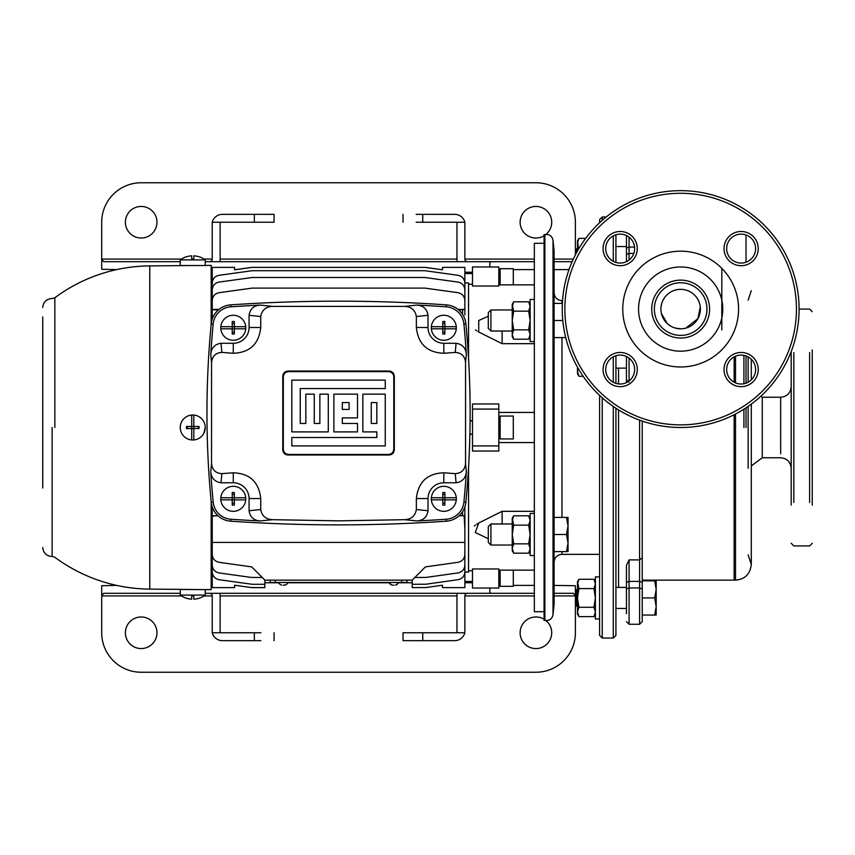 <?xml version="1.0" encoding="UTF-8"?>
<svg xmlns="http://www.w3.org/2000/svg" width="855" height="855" viewBox="0 0 855 855"><rect width="100%" height="100%" fill="white"/><g stroke="black" fill="none" stroke-linecap="round" stroke-linejoin="round"><path stroke-width="1.28" d="M490.92 331.024L488.291 328.395L488.291 312.609L490.92 309.97L490.92 331.024L512.231 331.024M490.92 309.97L512.231 309.97M554.083 320.497L562.793 320.497M554.083 337.607L565.721 337.607M554.083 303.397L562.376 303.397M490.92 545.03L488.291 542.391L488.291 526.605L490.92 523.976L490.92 545.03L512.231 545.03M490.92 523.976L512.231 523.976M566.502 534.503L568.03 543.053L566.502 551.603L568.03 551.603L568.03 525.943L566.502 534.503L554.083 534.503M554.083 551.603L566.502 551.603M566.502 517.393L568.03 525.943L568.03 517.393L554.083 517.393M534.343 513.449L530.132 513.449L530.132 555.547L534.343 555.547M534.343 299.453L530.132 299.453L530.132 341.551L534.343 341.551M530.132 518.322L528.689 515.811L513.684 515.811L512.231 520.481L513.684 515.811L512.231 518.322L513.684 525.152L512.231 534.503L513.684 543.844L512.231 548.515L513.684 553.185L512.231 548.515L512.231 518.322M530.132 520.481L528.689 515.811L530.132 520.481L528.689 525.152L513.684 525.152M530.132 550.684L528.689 553.185L530.132 548.515L528.689 553.185L513.684 553.185L512.231 550.684L512.231 548.515M530.132 548.515L528.689 543.844L513.684 543.844M528.689 543.844L530.132 534.503L528.689 525.152M530.132 304.316L528.689 301.815L513.684 301.815L512.231 306.485L513.684 301.815L512.231 304.316L513.684 311.156L512.231 320.497L513.684 329.848L512.231 334.519L513.684 339.189L512.231 334.519L512.231 304.316M530.132 306.485L528.689 301.815L530.132 306.485L528.689 311.156L513.684 311.156M530.132 336.678L528.689 339.189L530.132 334.519L528.689 339.189L513.684 339.189L512.231 336.678L512.231 334.519M530.132 334.519L528.689 329.848L513.684 329.848M528.689 329.848L530.132 320.497L528.689 311.156M599.601 576.879L595.39 576.879L595.39 618.988L599.601 618.988M583.153 376.286L578.942 376.286L577.499 373.785L577.499 371.615L578.942 376.286L577.499 371.615L577.499 367.233M578.194 368.441L577.499 371.615M595.39 581.753L593.947 579.252L578.942 579.252L577.499 583.922L578.942 579.252L577.499 581.753L578.942 588.593L577.499 597.934L578.942 607.274L577.499 611.956L578.942 616.626L577.499 611.956L577.499 581.753M595.39 583.922L593.947 579.252L595.39 583.922L593.947 588.593L578.942 588.593M595.39 614.114L593.947 616.626L595.39 611.956L593.947 616.626L578.942 616.626L577.499 614.114L577.499 611.956M595.39 611.956L593.947 607.274L578.942 607.274M593.947 607.274L595.39 597.934L593.947 588.593M585.654 238.374L578.942 238.374L577.499 243.044L578.942 238.374L577.499 240.886L578.589 249.029M577.499 250.921L577.499 240.886M576.452 252.824L576.452 249.168L577.499 248.11M615.921 246.539L626.448 246.539M615.921 368.12L626.448 368.12M577.499 606.89L576.452 605.832L576.452 590.046L577.499 588.988M615.921 608.461L626.448 608.461M615.921 587.406L626.448 587.406M654.663 597.934L656.18 606.494L654.663 615.044L656.18 615.044L656.18 589.384L654.663 597.934L642.233 597.934M642.233 615.044L654.663 615.044M654.663 580.834L656.18 589.384L656.18 580.834L642.233 580.834M544.87 234.601L544.079 234.601L544.079 620.399L544.87 620.399C549.316 620.965 552.031 619.063 553.025 614.692L553.025 240.308C552.031 235.937 549.316 234.035 544.87 234.601L544.87 620.399M553.025 240.308L554.083 250.654L554.083 604.346L553.025 614.692M602.241 397.81L602.241 638.033L599.601 635.404L599.601 395.416M599.601 222.738L599.601 219.596L602.241 216.967L602.241 220.344M615.921 234.762L615.921 262.432M615.921 355.723L615.921 383.382M615.921 408.241L615.921 635.404L613.292 638.033L613.292 406.467M613.292 382.281L613.292 356.824M613.292 261.331L613.292 235.873M606.227 216.967L602.241 216.967M613.292 638.033L602.241 638.033M642.233 421.098L642.233 621.617L639.604 624.257L629.077 624.257L629.077 587.951L626.448 588.945L626.448 565.369L629.077 559.897L629.077 587.951L639.604 587.951L639.604 420.158M618.55 368.12L618.55 383.938M618.55 409.908L618.55 587.406M618.977 263.019L621.382 263.019M629.077 358.138L629.077 380.967M626.448 382.602L626.448 356.503M639.604 624.257L639.604 587.951L642.233 588.945M626.448 613.73L626.448 588.945M629.077 237.177L629.077 260.016M626.448 261.641L626.448 235.553M626.448 379.802L629.077 382.249M54.848 427.5L54.848 297.732L54.848 427.5M393.813 585.141L392.231 585.141L393.813 585.141M283.283 585.141L284.865 585.141L283.283 585.141M245.738 328.812A12.504 12.504 0 0 1 233.276 340.258A12.504 12.504 0 0 1 220.825 326.706A12.504 12.504 0 0 1 233.276 315.26A12.504 12.504 0 0 1 245.738 328.812L234.334 328.812L234.334 321.523A6.327 6.327 0 0 0 232.229 321.523L232.229 326.706L220.825 326.706M245.738 499.865A12.504 12.504 0 0 1 233.276 511.322A12.504 12.504 0 0 1 220.825 497.76A12.504 12.504 0 0 1 233.276 486.313A12.504 12.504 0 0 1 245.738 499.865L234.334 499.865L234.334 492.576A6.327 6.327 0 0 0 232.229 492.576L232.229 497.76L220.825 497.76M456.271 328.812A12.504 12.504 0 0 1 443.809 340.258A12.504 12.504 0 0 1 431.358 326.706A12.504 12.504 0 0 1 443.809 315.26A12.504 12.504 0 0 1 456.271 328.812L444.867 328.812L444.867 321.523A6.327 6.327 0 0 0 442.762 321.523L442.762 326.706L431.358 326.706M456.271 499.865A12.504 12.504 0 0 1 443.809 511.322A12.504 12.504 0 0 1 431.358 497.76A12.504 12.504 0 0 1 443.809 486.313A12.504 12.504 0 0 1 456.271 499.865L444.867 499.865L444.867 492.576A6.327 6.327 0 0 0 442.762 492.576L442.762 497.76L431.358 497.76M199.087 256.757L199.087 256.757A21.054 21.054 0 0 1 205.253 259.899L205.253 265.413L203.918 265.52L211.174 265.36L211.174 324.302M193.807 255.837A21.022 21.022 0 0 1 198.991 256.757A21.022 21.022 0 0 0 193.807 255.837L193.807 259.899L180.255 259.899L180.255 265.52L203.864 265.52M193.807 415.049L193.807 426.453L198.991 426.453A6.327 6.327 0 0 1 198.991 428.547L193.807 428.547L193.807 439.951A12.504 12.504 0 0 1 180.255 427.5A12.504 12.504 0 0 1 193.807 415.049A12.504 12.504 0 0 1 205.253 427.5L203.918 433.122M199.087 598.244L199.087 598.244A21.054 21.054 0 0 0 205.253 595.101L205.253 589.587L180.255 589.48L180.255 595.101L205.253 595.101M193.807 595.101L193.807 599.163A21.022 21.022 0 0 0 198.991 598.244A21.022 21.022 0 0 1 193.807 599.163M230.732 521.187A1578.982 1578.982 0 0 0 446.353 521.187A21.054 21.054 0 0 0 465.879 502.184A936.866 936.866 0 0 0 465.879 323.863A21.054 21.054 0 0 0 446.353 304.861A1578.982 1578.982 0 0 0 230.732 304.861A21.054 21.054 0 0 0 211.217 323.863A936.866 936.866 0 0 0 211.217 502.184A21.054 21.054 0 0 0 230.732 521.187L230.871 519.231A19.099 19.099 0 0 1 213.162 502.003A934.91 934.91 0 0 1 210.768 471.8L211.538 463.421L211.538 362.627L210.768 354.259C211.377 347.846 214.797 344.191 221.018 343.283L233.276 343.283A15.785 15.785 0 0 0 249.072 327.497L249.072 315.303C249.991 309.04 253.689 305.63 260.177 305.085A1577.026 1577.026 0 0 0 230.871 306.817A19.099 19.099 0 0 0 213.162 324.056A934.91 934.91 0 0 0 210.768 354.259M513.289 570.135L513.289 586.316L500.132 586.316L500.132 570.135M500.132 284.865L500.132 268.684L513.289 268.684L513.289 284.865M513.289 416.054L513.289 438.946L500.132 438.946L500.132 416.054L513.289 416.054M464.864 581.453L472.494 581.453M464.864 273.547L472.494 273.547M469.897 434.084L472.494 434.084M470.1 420.916L472.494 420.916M464.864 572.048L468.551 572.048L468.551 467.396M468.551 570.766L472.494 570.766M470.1 420.756L472.494 420.756M477.87 331.484L478.725 331.997L478.725 320.497L488.291 316.254M488.291 538.746L475.273 532.483L478.725 523.004L502.12 511.322L534.343 511.322M544.079 243.29L534.343 243.29L534.343 611.71L544.079 611.71M42.75 316.97L42.75 488.023M42.75 466.98L42.75 463.025M42.75 441.971L42.75 388.02M192.76 265.52L149.764 265.894L149.764 589.106L192.749 589.48M459.05 515.789L464.115 515.789L464.864 528.497L464.864 506.919L464.864 554.478C464.511 558.753 462.245 561.361 458.066 562.301L425.395 566.897L412.228 580.139L264.858 580.139L251.701 566.897L219.019 562.301C214.851 561.361 212.585 558.753 212.232 554.478L212.232 542.412L464.864 542.412M416.919 520.962A1577.026 1577.026 0 0 0 446.225 519.231A19.099 19.099 0 0 0 463.923 502.003A934.91 934.91 0 0 0 466.328 471.8C465.719 478.202 462.299 481.857 456.078 482.765L443.809 482.765A15.785 15.785 0 0 0 428.024 498.551L428.024 510.745C427.105 517.019 423.396 520.417 416.919 520.962L404.618 519.68L338.548 520.845L272.478 519.68L260.177 520.962A1577.026 1577.026 0 0 1 230.871 519.231M191.702 595.101L191.702 599.163A21.022 21.022 0 0 1 186.518 598.244L186.422 598.244A21.054 21.054 0 0 1 180.255 595.101M211.174 501.746L211.174 589.64L205.253 589.587M191.702 439.951L191.702 428.547L193.807 428.547L186.518 428.547A6.327 6.327 0 0 1 186.518 426.453L193.807 426.453L191.702 426.453L191.702 415.049M191.702 259.899L191.702 255.837A21.022 21.022 0 0 0 186.518 256.757L186.422 256.757A21.054 21.054 0 0 0 180.255 259.899M245.738 326.706L234.334 326.706L234.334 334.006A6.327 6.327 0 0 1 232.229 334.006L232.229 328.812L220.825 328.812M245.738 497.76L234.334 497.76L234.334 505.059A6.327 6.327 0 0 1 232.229 505.059L232.229 499.865L220.825 499.865M456.271 326.706L444.867 326.706L444.867 334.006A6.327 6.327 0 0 1 442.762 334.006L442.762 328.812L431.358 328.812M260.177 520.962C253.711 520.438 250.002 517.029 249.072 510.745L249.072 498.551A15.785 15.785 0 0 0 233.276 482.765L221.018 482.765C214.808 481.867 211.388 478.212 210.768 471.8M416.919 305.085C423.385 305.62 427.094 309.018 428.024 315.303L416.364 316.521C415.241 310.119 411.319 306.731 404.618 306.379L416.919 305.085A1577.026 1577.026 0 0 1 446.225 306.817A19.099 19.099 0 0 1 463.923 324.056A934.91 934.91 0 0 1 466.328 354.259L465.558 362.627L465.558 463.421L466.328 471.8M428.024 315.303L428.024 327.497A15.785 15.785 0 0 0 443.809 343.283L456.078 343.283C462.288 344.18 465.708 347.835 466.328 354.259M456.271 497.76L444.867 497.76L444.867 505.059A6.327 6.327 0 0 1 442.762 505.059L442.762 499.865L431.358 499.865M186.422 256.757L186.518 256.757A21.022 21.022 0 0 1 191.702 255.837M186.422 598.244L186.518 598.244A21.022 21.022 0 0 0 191.702 599.163M388.533 371.615L389.1 371.049L287.996 371.049L288.562 371.615C285.388 371.936 283.646 373.688 283.315 376.852L283.315 449.196C283.646 452.359 285.388 454.112 288.562 454.443L388.533 454.443C391.697 454.112 393.45 452.359 393.781 449.196L393.781 376.852C393.45 373.688 391.697 371.936 388.533 371.615L288.562 371.615M389.1 371.049C392.274 371.369 394.005 373.133 394.315 376.318L393.781 376.852M393.781 449.196L394.315 449.73L394.315 376.318M394.315 449.73C394.016 452.915 392.274 454.668 389.1 454.999L388.533 454.443M288.562 454.443L287.996 454.999L389.1 454.999M287.996 454.999C284.822 454.678 283.091 452.926 282.781 449.73L283.315 449.196M283.315 376.852L282.781 376.318L282.781 449.73M282.781 376.318C283.08 373.133 284.822 371.38 287.996 371.049M211.538 463.421C212.147 469.844 215.588 473.253 221.851 473.638L221.018 482.765M249.072 510.745L260.732 509.537L260.732 498.551C258.947 482.038 249.799 473.446 233.276 472.783L221.851 473.638M260.732 509.537C261.854 515.939 265.766 519.316 272.478 519.68M404.618 519.68C411.308 519.338 415.22 515.95 416.364 509.537L428.024 510.745M456.078 482.765L455.245 473.638L443.809 472.783C427.318 473.424 418.17 482.006 416.364 498.551L416.364 509.537M455.245 473.638C461.486 473.264 464.928 469.855 465.558 463.421M465.558 362.627C464.938 356.204 461.508 352.805 455.245 352.41L456.078 343.283M416.364 316.521L416.364 327.497C418.138 344.02 427.286 352.602 443.809 353.265L455.245 352.41M260.177 305.085L272.478 306.379L404.618 306.379M272.478 306.379C265.787 306.721 261.865 310.098 260.732 316.521L249.072 315.303M221.018 343.283L221.851 352.41L233.276 353.265C249.778 352.634 258.926 344.041 260.732 327.497L260.732 316.521M221.851 352.41C215.599 352.794 212.168 356.193 211.538 362.627M498.818 568.981L498.818 588.026L472.494 588.026L472.494 568.981L498.818 568.981M498.818 266.974L498.818 286.019L472.494 286.019L472.494 266.974L498.818 266.974M498.818 409.075L498.818 451.023L472.494 451.023L472.494 409.075L498.818 409.075L498.818 403.977L472.494 403.977L472.494 409.075M498.818 570.135L534.343 570.135M534.343 442.559L498.818 442.559M472.494 434.244L469.887 434.244M477.87 523.517L476.62 524.286M475.423 525.109L474.311 525.985M475.423 329.891L476.62 330.714M472.494 284.234L468.551 284.234M498.818 412.441L534.343 412.441M534.343 343.678L502.12 343.678L478.725 331.997M534.343 284.865L498.818 284.865M468.551 358.651L468.551 282.952L464.864 282.952M458.708 309.959L464.864 309.553L464.864 314.982M251.156 587.545L234.601 585.215L251.156 587.545L264.858 587.62L252.257 587.62M464.864 564.888L464.864 571.888C464.511 576.152 462.245 578.76 458.066 579.701L425.94 584.221L412.228 584.296L412.228 587.62L425.94 587.545L442.495 585.215L442.495 587.62L464.864 587.62L464.864 571.108M425.94 587.545L442.495 585.215M270.127 580.139L270.127 582.501L406.969 582.501L406.969 580.139M219.03 309.425L212.232 309.425L212.232 300.522C212.585 296.247 214.851 293.639 219.019 292.699L252.257 288.103L424.839 288.103L458.066 292.699C462.245 293.639 464.511 296.247 464.864 300.522L464.864 309.425L458.056 309.425M217.811 515.576L212.232 516.174L212.232 542.412M212.232 516.174L212.232 506.919M218.036 515.789L212.318 515.789M464.115 515.789L459.285 515.576M464.864 552.416L464.864 565.091C464.511 569.355 462.245 571.963 458.066 572.914L425.94 577.424L414.782 577.499M212.232 552.416L212.232 565.091C212.585 569.355 214.851 571.963 219.019 572.914L251.156 577.424L262.314 577.499M212.232 319.139L212.232 309.692L218.388 309.959M212.232 564.888L212.232 571.888C212.585 576.152 214.851 578.76 219.019 579.701L252.257 584.296L264.858 584.296L264.858 580.139M412.228 584.296L412.228 580.139M264.858 587.62L264.858 584.296M212.232 571.108L212.232 587.62L234.601 587.62L234.601 585.215M464.864 283.892L464.864 267.38L442.495 267.38L442.495 269.785L424.839 267.38L252.257 267.38L234.601 269.785L234.601 267.38L212.232 267.38L212.232 283.892M464.864 290.112L464.864 283.112C464.511 278.848 462.245 276.24 458.066 275.299L424.839 270.704L252.257 270.704L219.019 275.299C214.851 276.24 212.585 278.848 212.232 283.112L212.232 290.112M464.864 302.585L464.864 289.909C464.511 285.645 462.245 283.037 458.066 282.086L424.839 277.501L252.257 277.501L219.019 282.086C214.851 283.037 212.585 285.645 212.232 289.909L212.232 302.585M424.839 267.38L252.257 267.38M251.156 267.455L234.601 269.785M442.495 269.785L425.94 267.455M42.75 366.977L42.75 363.022M42.75 341.968L42.75 318.284M498.818 445.925L472.494 445.925M502.12 511.322L502.12 523.976M502.12 331.024L502.12 343.678M300.233 388.555L385.263 388.555L385.263 380.133L291.833 380.133L291.833 431.893L328.288 431.893L328.288 394.155L319.866 394.155L319.866 423.471L314.255 423.471L314.255 394.155L305.834 394.155L305.834 423.471L300.233 423.471L300.233 388.555M357.518 417.871L357.518 394.155L333.888 394.155L333.888 431.893L357.518 431.893L357.518 423.471L342.31 423.471L342.31 417.871L357.518 417.871M385.263 445.925L385.263 394.155L362.841 394.155L362.841 431.893L376.841 431.893L376.841 437.504L291.833 437.504L291.833 445.925L385.263 445.925M342.31 402.577L342.31 409.449L349.096 409.449L349.096 402.577L342.31 402.577M371.262 402.577L371.262 423.471L376.841 423.471L376.841 402.577L371.262 402.577M205.253 427.5A12.504 12.504 0 0 1 193.807 439.951M205.253 259.899L193.807 259.899M186.518 426.453L187.277 426.453L187.277 428.547L186.518 428.547M198.991 426.453L198.232 426.453L198.232 428.547L198.991 428.547M191.67 428.547L191.67 426.453M193.829 428.547L193.829 426.453M442.762 499.865L442.762 497.76L442.762 499.865M444.867 492.576L444.867 494.393L442.762 494.393L442.762 492.576M442.762 503.242L444.867 503.242M442.762 499.897L444.867 499.897M442.762 497.738L444.867 497.738M442.762 328.812L442.762 326.706L442.762 328.812M232.229 499.865L232.229 497.76L232.229 499.865M232.229 328.812L232.229 326.706L232.229 328.812M444.867 321.523L444.867 323.34L442.762 323.34L442.762 321.523M442.762 332.178L444.867 332.178M442.762 328.844L444.867 328.844M442.762 326.685L444.867 326.685M234.334 492.576L234.334 494.393L232.229 494.393L232.229 492.576M232.229 503.242L234.334 503.242M232.229 499.897L234.334 499.897M232.229 497.738L234.334 497.738M234.334 321.523L234.334 323.34L232.229 323.34L232.229 321.523M232.229 332.178L234.334 332.178M232.229 328.844L234.334 328.844M232.229 326.685L234.334 326.685M141.171 616.979A15.785 15.785 0 0 0 125.386 632.764A15.785 15.785 0 0 0 141.171 648.56A15.785 15.785 0 0 0 156.967 632.764A15.785 15.785 0 0 0 141.171 616.979M544.079 619.244A15.785 15.785 0 0 0 520.129 632.764A15.785 15.785 0 0 0 550.78 638.097A15.785 15.785 0 0 0 545.96 620.58M116.74 585.397L101.702 585.728L101.702 632.764A39.48 39.48 0 0 0 141.171 672.244L535.925 672.244A39.48 39.48 0 0 0 575.394 632.764L575.394 595.924L554.083 595.924M573.448 593.295L554.083 593.295L573.448 593.295L575.394 595.924L575.394 585.728L554.083 585.397M534.343 585.397L513.289 585.397M500.132 585.397L498.818 585.397L500.132 585.397M489.862 588.026L489.862 592.964L491.807 593.295L534.343 593.295L205.253 593.295M180.255 593.295L103.647 593.295L180.255 593.295M181.452 595.924L101.702 595.924L103.647 593.295M457.307 593.295A10.527 10.527 0 0 0 456.965 595.924L456.965 632.764L464.864 632.764L403.026 632.764L403.026 640.662L422.755 640.662L422.755 632.764M534.343 595.924L464.864 595.924L464.864 632.764A10.527 10.527 0 0 1 454.678 640.662L422.755 640.662M464.864 595.924A2.629 2.629 0 0 1 467.493 593.295M456.965 595.924L220.12 595.924L220.12 632.764L212.232 632.764L260.914 632.764M220.12 595.924A10.527 10.527 0 0 0 219.788 593.295M209.593 593.295A2.629 2.629 0 0 1 212.232 595.924L212.232 632.764A10.527 10.527 0 0 0 222.418 640.662L260.914 640.662M545.96 234.42A15.785 15.785 0 0 0 535.925 206.44A15.785 15.785 0 0 0 520.129 222.236A15.785 15.785 0 0 0 544.079 235.756M141.171 238.021A15.785 15.785 0 0 0 156.967 222.236A15.785 15.785 0 0 0 141.171 206.44A15.785 15.785 0 0 0 125.386 222.236A15.785 15.785 0 0 0 141.171 238.021M575.394 254.822L575.394 222.236A39.48 39.48 0 0 0 535.925 182.756L141.171 182.756A39.48 39.48 0 0 0 101.702 222.236L101.702 259.076L181.452 259.076M103.647 261.705L180.255 261.705L103.647 261.705L101.702 259.076L101.702 269.272L116.74 269.603M498.818 269.603L500.132 269.603L498.818 269.603M513.289 269.603L534.343 269.603M554.083 269.603L569.013 269.603M205.253 261.705L534.343 261.705L491.807 261.705L489.862 262.036L489.862 266.974M554.083 261.705L572.123 261.705L554.083 261.705M219.788 261.705A10.527 10.527 0 0 0 220.12 259.076L220.12 222.236L212.232 222.236L274.07 222.236L274.07 214.338L254.33 214.338L254.33 222.236M204.056 259.076L212.232 259.076L212.232 222.236A10.527 10.527 0 0 1 222.418 214.338L254.33 214.338M212.232 259.076A2.629 2.629 0 0 1 209.593 261.705M220.12 259.076L456.965 259.076L456.965 222.236L464.864 222.236L416.182 222.236M456.965 259.076A10.527 10.527 0 0 0 457.307 261.705M467.493 261.705A2.629 2.629 0 0 1 464.864 259.076L464.864 222.236A10.527 10.527 0 0 0 454.678 214.338L416.182 214.338M675.803 328.202L673.013 327.273M670.48 325.99L667.071 323.393M664.057 319.749L662.7 317.269M661.022 311.092L660.926 309.425M662.924 300.426L664.442 297.829M661.642 303.782L661.043 306.892M661.428 313.518L667.242 323.553M675.525 328.138L680.655 328.812A19.74 19.74 0 0 0 700.395 309.072A19.74 19.74 0 0 0 680.655 289.343A19.74 19.74 0 0 0 660.926 309.072A19.74 19.74 0 0 0 680.655 328.812M685.795 328.138L697.915 318.659L700.277 306.86M698.62 300.885L697.114 298.181M734.135 356.888L734.135 382.217L734.135 356.888M642.233 580.139L734.135 580.139L734.135 414.739L734.135 580.139L735.503 580.139C744.983 579.316 750.241 574.058 751.299 564.343L751.299 404.126M780.668 453.813L780.668 397.233L762.254 397.233L762.254 457.767L762.254 397.233L760.865 396.196M654.353 309.072A26.302 26.302 0 0 0 680.655 335.384A26.302 26.302 0 0 0 706.967 309.072A26.302 26.302 0 0 0 680.655 282.77A26.302 26.302 0 0 0 654.353 309.072A26.313 26.313 0 0 0 680.655 335.395A26.313 26.313 0 0 0 706.978 309.072A26.313 26.313 0 0 0 680.655 282.759A26.313 26.313 0 0 0 654.342 309.072M812.25 349.919L812.25 505.081M809.621 502.451L809.621 352.549M791.196 505.081L791.196 351.576M791.196 384.13L791.196 401.187M793.825 401.187L793.825 381.501M793.825 352.549L793.825 502.451M793.825 473.499L793.825 453.813M791.196 453.813L791.196 470.87M709.607 309.072A28.952 28.952 0 0 1 680.655 338.024A28.952 28.952 0 0 1 651.713 309.072A28.952 28.952 0 0 1 680.655 280.13A28.952 28.952 0 0 1 709.607 309.072M796.454 309.072A115.788 115.788 0 0 0 680.655 193.283A115.788 115.788 0 0 0 564.866 309.072A115.788 115.788 0 0 0 680.655 424.871A115.788 115.788 0 0 0 796.454 309.072M562.237 309.072A118.428 118.428 0 0 1 680.655 190.654A118.428 118.428 0 0 1 799.083 309.072A118.428 118.428 0 0 1 680.655 427.5A118.428 118.428 0 0 1 562.237 309.072M637.285 248.602A17.111 17.111 0 0 1 620.185 265.702A17.111 17.111 0 0 1 603.074 248.602A17.111 17.111 0 0 1 620.185 231.491A17.111 17.111 0 0 1 637.285 248.602M605.703 248.602A14.471 14.471 0 0 0 620.185 263.073A14.471 14.471 0 0 0 634.656 248.602A14.471 14.471 0 0 0 620.185 234.12A14.471 14.471 0 0 0 605.703 248.602M758.246 248.602A17.111 17.111 0 0 1 741.135 265.702A17.111 17.111 0 0 1 724.035 248.602A17.111 17.111 0 0 1 741.135 231.491A17.111 17.111 0 0 1 758.246 248.602M726.664 248.602A14.471 14.471 0 0 0 741.135 263.073A14.471 14.471 0 0 0 755.617 248.602A14.471 14.471 0 0 0 741.135 234.12A14.471 14.471 0 0 0 726.664 248.602M637.285 369.552A17.111 17.111 0 0 1 620.185 386.663A17.111 17.111 0 0 1 603.074 369.552A17.111 17.111 0 0 1 620.185 352.452A17.111 17.111 0 0 1 637.285 369.552M605.703 369.552A14.471 14.471 0 0 0 620.185 384.023A14.471 14.471 0 0 0 634.656 369.552A14.471 14.471 0 0 0 620.185 355.082A14.471 14.471 0 0 0 605.703 369.552M758.246 369.552A17.111 17.111 0 0 1 741.135 386.663A17.111 17.111 0 0 1 724.035 369.552A17.111 17.111 0 0 1 741.135 352.452A17.111 17.111 0 0 1 758.246 369.552M726.664 369.552A14.471 14.471 0 0 0 741.135 384.023A14.471 14.471 0 0 0 755.617 369.552A14.471 14.471 0 0 0 741.135 355.082A14.471 14.471 0 0 0 726.664 369.552M722.764 309.072A42.109 42.109 0 0 0 680.655 266.974A42.109 42.109 0 0 0 638.557 309.072A42.109 42.109 0 0 0 680.655 351.181A42.109 42.109 0 0 0 722.764 309.072M622.761 309.072A57.894 57.894 0 0 0 680.655 366.977A57.894 57.894 0 0 0 738.56 309.072A57.894 57.894 0 0 0 680.655 251.178A57.894 57.894 0 0 0 622.761 309.072M561.97 337.607L561.97 517.393M561.97 551.603L561.97 554.35L561.97 551.603M561.97 303.397L561.97 300.65L561.97 303.397M629.077 559.897L639.604 559.897L642.233 557.781M642.233 582.405L639.604 581.4L629.077 581.4L626.448 582.405M634.57 247.063L629.077 247.063L626.448 248.068M626.448 254.437L629.077 253.433L633.822 253.433M52.134 427.5L52.134 556.445L52.134 427.5M446.225 519.231L446.353 521.187M213.162 324.056L211.217 323.863M213.162 502.003L211.217 502.184M463.923 502.003L465.879 502.184M463.923 324.056L465.879 323.863M446.225 306.817L446.353 304.861M230.871 306.817L230.732 304.861M462.555 314.373L462.555 309.799M462.555 515.704L462.555 511.685M275.385 582.501L275.385 580.139M401.711 582.501L401.711 580.139M233.276 353.265L233.276 343.283M260.732 327.497L249.072 327.497M416.364 327.497L428.024 327.497M443.809 353.265L443.809 343.283M443.809 472.783L443.809 482.765M416.364 498.551L428.024 498.551M260.732 498.551L249.072 498.551M233.276 472.783L233.276 482.765M211.174 582.768L212.232 582.768M264.858 582.768L279.083 582.768M287.483 582.768L389.613 582.768M398.013 582.768L412.228 582.768M464.864 582.768L472.494 582.768M212.232 595.924L204.056 595.924M193.807 595.924L191.702 595.924M254.33 640.662L254.33 632.764M472.494 272.232L464.864 272.232M212.232 272.232L211.174 272.232M191.702 259.076L193.807 259.076M464.864 259.076L534.343 259.076M554.083 259.076L573.31 259.076M422.755 214.338L422.755 222.236M743.925 355.349L743.925 383.756M743.925 409.182L743.925 427.5M748.136 406.392L748.136 468.337M735.503 356.225L735.503 382.89M735.503 414.034L735.503 580.139M748.136 382.217L748.136 356.888L748.136 382.217M791.196 386.706C790.576 393.108 787.06 396.613 780.668 397.233L780.668 401.187M599.601 554.35L561.97 554.35C557.182 554.81 554.542 557.449 554.083 562.237M554.083 292.763C554.542 297.551 557.182 300.191 561.97 300.65L562.537 300.65M626.448 621.617L629.077 624.257M149.764 589.106A161.606 161.606 0 0 1 54.848 557.268L52.134 556.445C46.469 556.124 43.349 553.142 42.75 547.499M149.764 265.894A161.606 161.606 0 0 0 54.848 297.732L52.134 298.555C46.469 298.876 43.349 301.858 42.75 307.501M396.731 584.767L398.024 582.501C398.676 583.142 397.799 584.018 395.395 585.141M287.494 582.501C288.146 583.142 287.269 584.018 284.865 585.141C287.237 584.083 288.114 583.206 287.494 582.501M500.132 438.027L498.818 438.027M212.232 572.241L211.174 572.241M212.232 282.759L211.174 282.759M500.132 416.973L498.818 416.973M392.231 585.141C389.827 584.018 388.95 583.142 389.602 582.501L390.895 584.767M279.072 582.501C278.452 583.206 279.329 584.083 281.701 585.141C279.296 584.018 278.42 583.142 279.072 582.501M274.07 640.662L274.07 632.764M403.026 214.338L403.026 222.236M721.812 329.977L721.812 268.352M751.299 359.239L751.299 379.866L751.299 359.239M748.136 300.126L751.299 290.657M746.03 262.218L746.03 234.975L746.03 262.218M746.03 355.937L746.03 383.179M746.03 407.824L746.03 427.5M791.196 468.294C790.576 461.892 787.06 458.387 780.668 457.767L762.254 457.767L751.299 465.975L751.299 564.343L748.136 554.874M812.25 311.712L809.621 309.072L799.083 309.072M812.25 543.288L809.621 545.928L793.825 545.928L791.196 543.288"/></g></svg>
